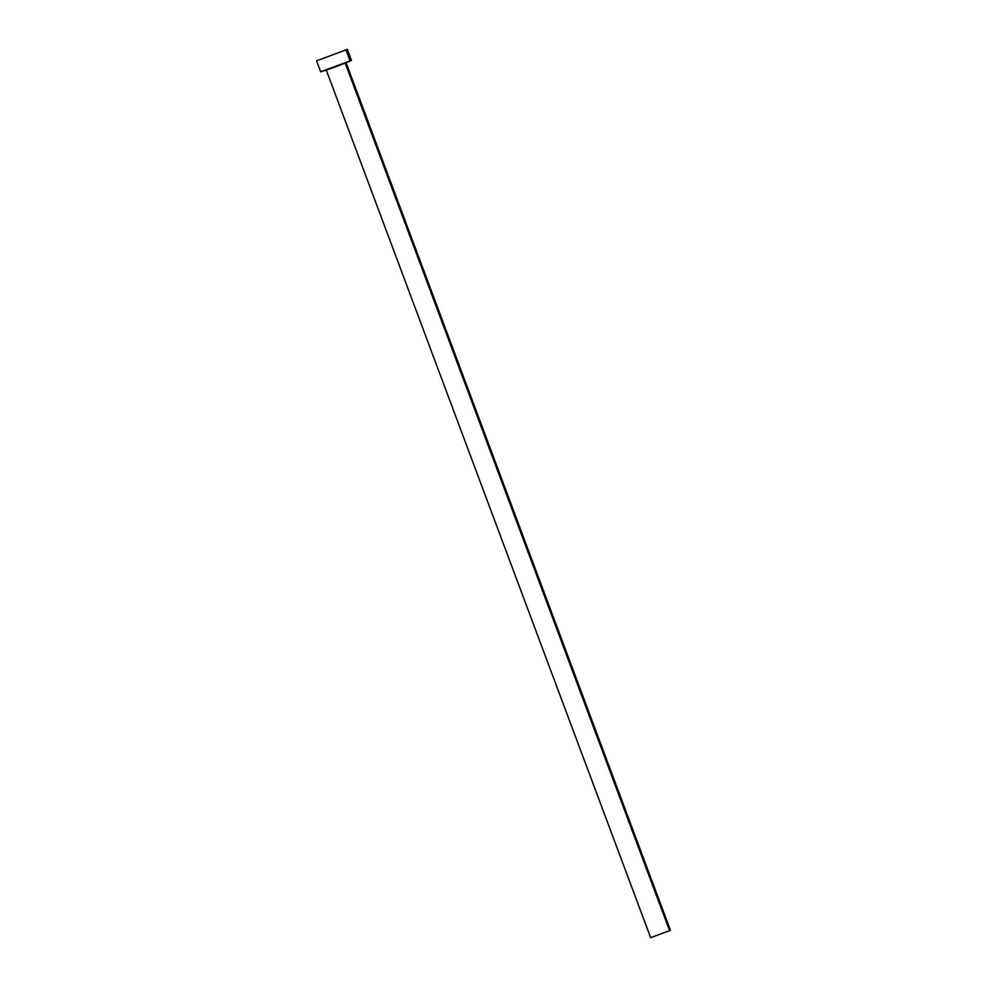 <?xml version="1.0" encoding="UTF-8"?>
<svg xmlns="http://www.w3.org/2000/svg" width="987" height="987" viewBox="0 0 987 987"><rect width="100%" height="100%" fill="white"/><g stroke="black" fill="none" stroke-linecap="round" stroke-linejoin="round"><path stroke-width="1.48" d="M345.216 63.143L669.581 930.716L670.432 930.247L669.581 930.716L345.216 63.143M316.568 60.861L320.676 71.854L332.977 67.819L350.138 61.083L346.03 50.09L350.138 61.083L351.446 60.343L347.35 49.362L316.568 60.836L347.338 49.375M351.446 60.367L320.676 71.829M321.046 71.582L321.996 71.113M350.422 60.528L351.224 60.33M326.166 69.793L650.643 937.65L669.581 930.716L650.655 937.625M345.956 62.403L670.432 930.247"/></g></svg>

